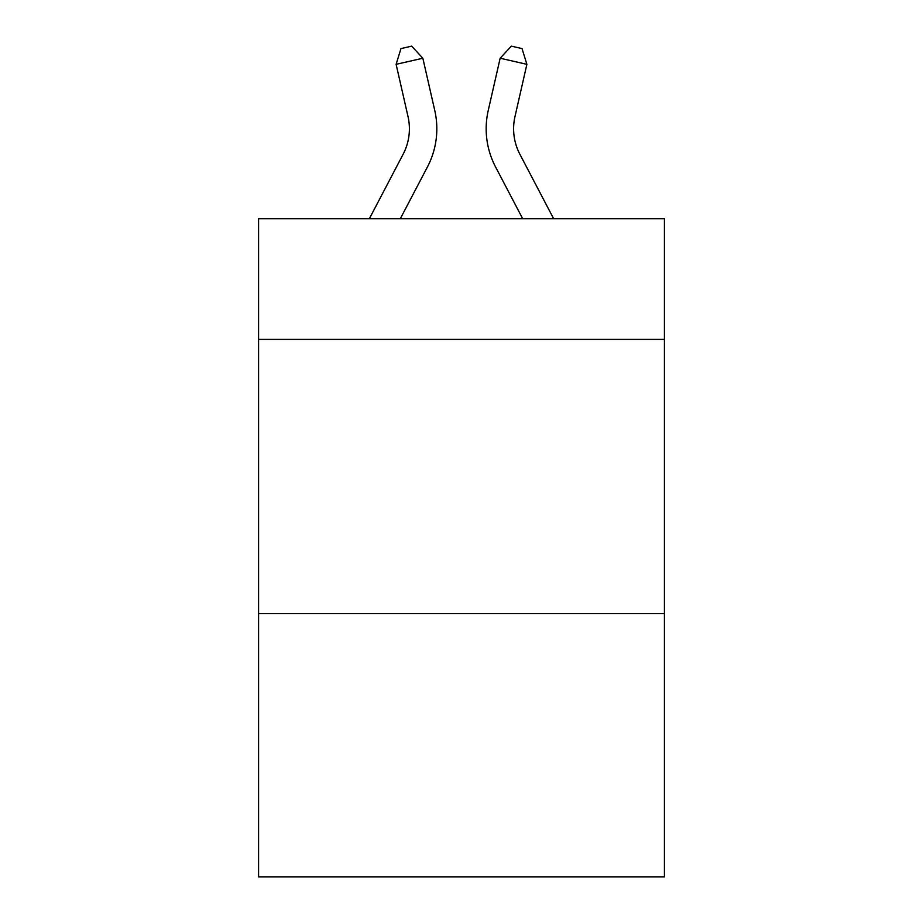 <?xml version="1.0" encoding="UTF-8"?>
<svg xmlns="http://www.w3.org/2000/svg" width="923" height="923" viewBox="0 0 923 923"><rect width="100%" height="100%" fill="white"/><g stroke="black" fill="none" stroke-linecap="round" stroke-linejoin="round"><path stroke-width="1.38" d="M664.422 339.387L664.422 218.728L258.578 218.728L258.578 339.387L664.422 339.387L664.422 876.85L258.578 876.85L258.578 339.387M664.422 613.599L258.578 613.599M434.768 110.506L422.849 58.23L434.768 110.506A82.262 82.262 0 0 1 427.43 166.959L400.305 218.728M553.65 218.728L519.868 154.233A54.849 54.849 0 0 1 514.976 116.598L526.883 64.322L500.151 58.23L488.232 110.506A82.262 82.262 0 0 0 495.57 166.959L522.695 218.728M519.868 154.233A54.849 54.849 0 0 1 514.976 116.598A54.849 54.849 0 0 0 519.868 154.233A54.849 54.849 0 0 1 514.976 116.598A54.849 54.849 0 0 0 519.868 154.233A54.849 54.849 0 0 1 514.976 116.598A54.849 54.849 0 0 0 519.868 154.233A54.849 54.849 0 0 1 514.976 116.598A54.849 54.849 0 0 0 519.868 154.233A54.849 54.849 0 0 1 514.976 116.598A54.849 54.849 0 0 0 519.868 154.233A54.849 54.849 0 0 1 514.976 116.598A54.849 54.849 0 0 0 519.868 154.233A54.849 54.849 0 0 1 514.976 116.598A54.849 54.849 0 0 0 519.868 154.233A54.849 54.849 0 0 1 514.976 116.598A54.849 54.849 0 0 0 519.868 154.233A54.849 54.849 0 0 1 514.976 116.598A54.849 54.849 0 0 0 519.868 154.233A54.849 54.849 0 0 1 514.976 116.598A54.849 54.849 0 0 0 519.868 154.233A54.849 54.849 0 0 1 514.976 116.598A54.849 54.849 0 0 0 519.868 154.233A54.849 54.849 0 0 1 514.976 116.598A54.849 54.849 0 0 0 519.868 154.233A54.849 54.849 0 0 1 514.976 116.598A54.849 54.849 0 0 0 519.868 154.233A54.849 54.849 0 0 1 514.976 116.598A54.849 54.849 0 0 0 519.868 154.233A54.849 54.849 0 0 1 514.976 116.598M526.883 64.322L522.037 48.584L511.342 46.15L500.151 58.23L488.232 110.506M369.35 218.728L403.132 154.233A54.849 54.849 0 0 0 408.024 116.598L396.117 64.322L400.963 48.584L411.658 46.15L422.849 58.23L396.117 64.322M403.132 154.233A54.849 54.849 0 0 0 408.024 116.598A54.849 54.849 0 0 1 403.132 154.233A54.849 54.849 0 0 0 408.024 116.598A54.849 54.849 0 0 1 403.132 154.233A54.849 54.849 0 0 0 408.024 116.598A54.849 54.849 0 0 1 403.132 154.233A54.849 54.849 0 0 0 408.024 116.598A54.849 54.849 0 0 1 403.132 154.233A54.849 54.849 0 0 0 408.024 116.598A54.849 54.849 0 0 1 403.132 154.233A54.849 54.849 0 0 0 408.024 116.598"/></g></svg>
